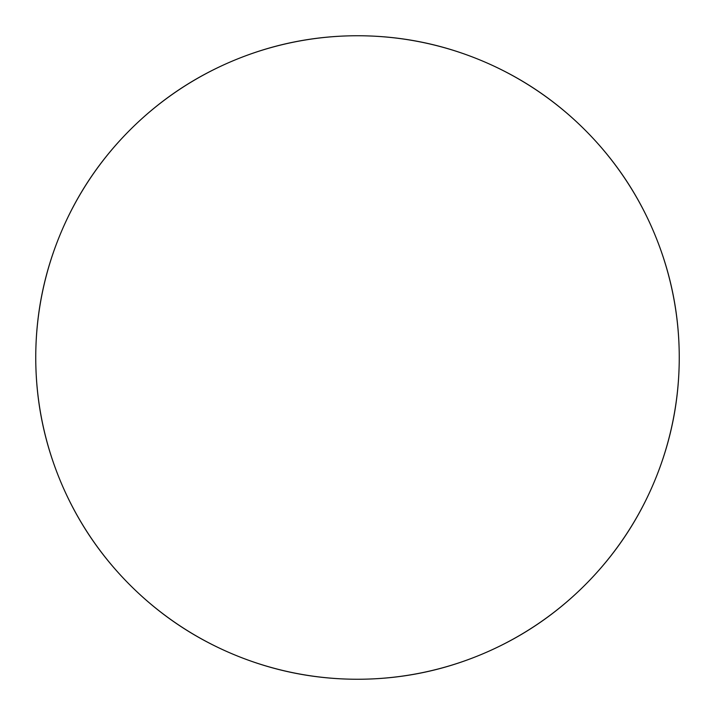 <?xml version="1.0" encoding="UTF-8"?>
<svg xmlns="http://www.w3.org/2000/svg" width="715" height="715" viewBox="0 0 715 715"><rect width="100%" height="100%" fill="white"/><g stroke="black" fill="none" stroke-linecap="round" stroke-linejoin="round"><path stroke-width="1.07" d="M480.632 60.239C441.209 43.91 400.168 35.75 357.5 35.75A321.75 321.75 0 0 1 679.25 357.5A321.75 321.75 0 0 1 357.5 679.25A321.75 321.75 0 0 1 35.75 357.5A321.75 321.75 0 0 1 357.5 35.75C314.832 35.75 273.791 43.91 234.368 60.239C194.954 76.568 160.16 99.823 129.987 129.987C99.823 160.16 76.568 194.954 60.239 234.368C43.91 273.791 35.75 314.832 35.75 357.5C35.75 400.168 43.91 441.209 60.239 480.632C76.568 520.046 99.823 554.84 129.987 585.013C160.16 615.177 194.954 638.432 234.368 654.761C273.791 671.09 314.832 679.25 357.5 679.25C400.168 679.25 441.209 671.09 480.632 654.761C520.046 638.432 554.84 615.177 585.013 585.013C615.177 554.84 638.432 520.046 654.761 480.632C671.09 441.209 679.25 400.168 679.25 357.5C679.25 314.832 671.09 273.791 654.761 234.368C638.432 194.954 615.177 160.16 585.013 129.987C554.84 99.823 520.046 76.568 480.632 60.239C441.209 43.91 400.168 35.75 357.5 35.75C314.832 35.75 273.791 43.91 234.368 60.239M234.368 654.761C273.791 671.09 314.832 679.25 357.5 679.25C400.168 679.25 441.209 671.09 480.632 654.761M654.761 480.632C671.09 441.209 679.25 400.168 679.25 357.5C679.25 314.832 671.09 273.791 654.761 234.368M60.239 234.368C43.91 273.791 35.75 314.832 35.75 357.5C35.75 400.168 43.91 441.209 60.239 480.632"/></g></svg>
